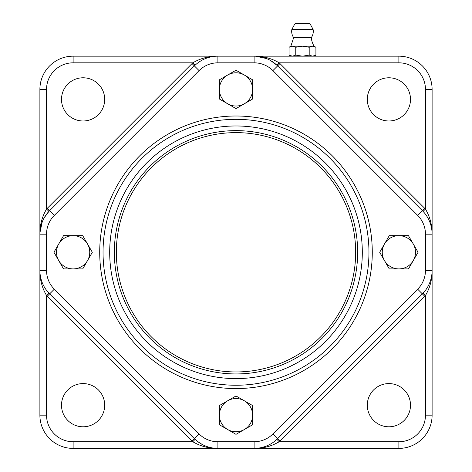 <?xml version="1.0" encoding="UTF-8"?>
<svg xmlns="http://www.w3.org/2000/svg" width="472" height="472" viewBox="0 0 472 472"><rect width="100%" height="100%" fill="white"/><g stroke="black" fill="none" stroke-linecap="round" stroke-linejoin="round"><path stroke-width="0.71" d="M410.504 405.188A21.606 21.606 0 0 1 378.101 423.897A21.606 21.606 0 0 1 378.101 386.479A21.606 21.606 0 0 1 410.504 405.188M410.504 99.385A21.606 21.606 0 0 1 378.101 118.094A21.606 21.606 0 0 1 378.101 80.677A21.606 21.606 0 0 1 410.504 99.385M104.701 99.385A21.606 21.606 0 0 1 72.299 118.094A21.606 21.606 0 0 1 72.299 80.677A21.606 21.606 0 0 1 104.701 99.385M104.701 405.188A21.606 21.606 0 0 1 72.299 423.897A21.606 21.606 0 0 1 72.299 386.479A21.606 21.606 0 0 1 104.701 405.188M311.88 143.11L306.057 139.287M355.664 252.29A119.664 119.664 0 0 1 176.168 355.917A119.664 119.664 0 0 1 176.168 148.656A119.664 119.664 0 0 1 355.664 252.29M227.693 429.555L219.38 424.759L219.38 415.159A16.62 16.62 0 0 0 244.307 429.555L236 434.352L227.693 429.555M219.38 405.566L227.693 400.769A16.62 16.62 0 0 0 219.38 415.159L219.38 405.566M236 395.973L244.307 400.769A16.62 16.62 0 0 0 227.693 400.769L236 395.973M252.62 415.159L252.62 424.759L244.307 429.555A16.62 16.62 0 0 0 244.307 400.769L252.62 405.566L252.62 415.159M244.307 75.019L252.62 79.821L252.62 89.415A16.62 16.62 0 0 0 227.693 75.019L236 70.222L244.307 75.019M252.62 99.008L244.307 103.805A16.62 16.62 0 0 0 252.62 89.415L252.62 99.008M236 108.607L227.693 103.805A16.62 16.62 0 0 0 244.307 103.805L236 108.607M219.38 89.415L219.38 79.821L227.693 75.019A16.62 16.62 0 0 0 227.693 103.805L219.38 99.008L219.38 89.415M46.533 270.391L39.89 270.391A33.241 33.241 0 0 0 49.625 293.897L54.321 289.194A26.591 26.591 0 0 1 46.533 270.391L46.533 234.183A26.591 26.591 0 0 1 54.321 215.38L199.09 70.611A26.591 26.591 0 0 1 217.893 62.823L254.107 62.823A26.591 26.591 0 0 1 272.91 70.611L417.679 215.38A26.591 26.591 0 0 1 425.467 234.183L425.467 270.391A26.591 26.591 0 0 1 417.679 289.194L272.91 433.963A26.591 26.591 0 0 1 254.107 441.751L254.107 448.4A33.241 33.241 0 0 0 277.613 438.665L422.375 293.897A33.241 33.241 0 0 0 423.048 293.206L425.467 295.49L425.467 415.159L432.11 415.159L432.11 89.415A33.241 33.241 0 0 0 398.875 56.174L73.125 56.174A33.241 33.241 0 0 0 39.89 89.415L39.89 415.159A33.241 33.241 0 0 0 73.125 448.4L217.893 448.4C209.68 448.506 202.075 445.479 195.078 439.338L192.8 441.751C200.494 446.258 208.86 448.477 217.893 448.4L398.875 448.4A33.241 33.241 0 0 0 432.11 415.159A33.241 33.241 0 0 1 398.875 448.4L398.875 441.751L279.2 441.751A36.562 36.562 0 0 0 279.961 441.013L424.729 296.245A36.562 36.562 0 0 0 425.467 295.49C429.974 287.796 432.187 279.43 432.11 270.391A33.241 33.241 0 0 1 422.375 293.897L424.729 296.245M254.107 441.751L217.893 441.751A26.591 26.591 0 0 1 199.09 433.963L194.387 438.665L49.625 293.897A33.241 33.241 0 0 1 39.89 270.391C39.819 279.436 42.032 287.802 46.533 295.49A36.562 36.562 0 0 0 47.271 296.245L192.039 441.013A36.562 36.562 0 0 0 192.8 441.751L73.125 441.751A26.591 26.591 0 0 1 46.533 415.159L46.533 295.49L48.952 293.206L47.979 292.127M272.91 433.963L277.613 438.665A33.241 33.241 0 0 1 254.107 448.4C263.14 448.477 271.5 446.264 279.2 441.751L276.922 439.338A33.241 33.241 0 0 0 277.613 438.665A33.241 33.241 0 0 1 276.922 439.338M425.467 234.183L432.11 234.183C432.181 225.138 429.968 216.778 425.467 209.084A36.562 36.562 0 0 0 424.729 208.329L279.961 63.561A36.562 36.562 0 0 0 279.2 62.823C271.5 58.31 263.134 56.097 254.107 56.174L254.219 56.174M217.893 62.823L217.893 56.174C208.854 56.103 200.488 58.321 192.8 62.823A36.562 36.562 0 0 0 192.039 63.561L47.271 208.329A36.562 36.562 0 0 0 46.533 209.084C42.026 216.784 39.807 225.15 39.89 234.183L39.89 234.065M271.783 443.308L270.019 444.341M264.308 446.795L261.512 447.562M259.635 447.934L256.815 448.288M255.535 56.203L266.296 58.493M270.757 60.646L276.922 65.242L279.2 62.823L398.875 62.823A26.591 26.591 0 0 1 425.467 89.415L425.467 209.084L423.048 211.367M39.919 232.755L42.203 221.987M44.362 217.527L48.952 211.367A33.241 33.241 0 0 1 49.625 210.677A33.241 33.241 0 0 0 39.89 234.183A33.241 33.241 0 0 1 49.625 210.677L47.271 208.329M199.09 70.611L194.387 65.909A33.241 33.241 0 0 1 217.893 56.174A33.241 33.241 0 0 0 194.387 65.909A33.241 33.241 0 0 1 195.078 65.242L192.8 62.823L73.125 62.823L73.125 56.174A33.241 33.241 0 0 0 39.89 89.415L46.533 89.415A26.591 26.591 0 0 1 73.125 62.823M195.078 65.242A33.241 33.241 0 0 0 194.387 65.909L49.625 210.677A33.241 33.241 0 0 0 48.952 211.367L46.533 209.084L46.533 89.415M311.29 37.648A19.942 19.942 0 0 0 314.11 46.203L290.846 46.203L293.672 37.648L311.29 37.648A10.803 10.803 0 0 0 313.095 29.4L291.861 29.4A10.803 10.803 0 0 0 293.672 37.648M309.561 23.6L295.395 23.6L294.811 23.948L310.145 23.948A0.667 0.667 0 0 0 309.561 23.6M290.846 56.174L289.047 55.136L289.047 47.241L292.404 46.203L295.761 47.241L295.761 55.136L302.481 56.174L309.195 55.136L309.195 47.241L302.481 46.203L295.761 47.241M289.047 55.136L292.404 56.174L295.761 55.136M309.195 55.136L312.553 56.174L315.91 55.136L315.91 47.241L312.553 46.203L309.195 47.241M417.679 215.38L422.375 210.677A33.241 33.241 0 0 1 432.11 234.183A33.241 33.241 0 0 0 422.375 210.677L277.613 65.909A33.241 33.241 0 0 0 254.107 56.174A33.241 33.241 0 0 1 277.613 65.909L279.961 63.561M357.658 252.29A121.658 121.658 0 0 1 175.171 357.646A121.658 121.658 0 0 1 175.171 146.928A121.658 121.658 0 0 1 357.658 252.29M103.043 252.29A132.956 132.956 0 0 0 236 385.246A132.956 132.956 0 0 0 368.957 252.29A132.956 132.956 0 0 0 236 119.328A132.956 132.956 0 0 0 103.043 252.29A132.956 132.956 0 0 0 236 385.246A132.956 132.956 0 0 0 368.957 252.29A132.956 132.956 0 0 0 236 119.328A132.956 132.956 0 0 0 103.043 252.29M194.387 438.665A33.241 33.241 0 0 0 217.893 448.4A33.241 33.241 0 0 1 194.387 438.665L192.039 441.013M398.875 268.904A16.62 16.62 0 0 0 413.266 243.977A16.62 16.62 0 0 0 384.479 243.977A16.62 16.62 0 0 0 398.875 268.904L389.276 268.904L379.683 252.29L389.276 235.67L408.469 235.67L418.062 252.29L408.469 268.904L398.875 268.904M73.125 235.67A16.62 16.62 0 0 0 58.734 260.597A16.62 16.62 0 0 0 87.521 260.597A16.62 16.62 0 0 0 73.125 235.67L82.724 235.67L92.317 252.29L82.724 268.904L63.531 268.904L53.938 252.29L63.531 235.67L73.125 235.67M425.467 89.415L432.11 89.415A33.241 33.241 0 0 0 398.875 56.174L398.875 62.823M46.533 415.159L39.89 415.159A33.241 33.241 0 0 0 73.125 448.4L73.125 441.751M425.467 415.159A26.591 26.591 0 0 1 398.875 441.751M423.048 293.206A33.241 33.241 0 0 1 422.375 293.897A33.241 33.241 0 0 0 432.11 270.391L425.467 270.391M277.613 438.665L279.961 441.013M422.375 210.677L424.729 208.329M194.387 65.909L192.039 63.561M49.625 293.897L47.271 296.245M99.716 252.29A136.284 136.284 0 0 0 304.139 370.313A136.284 136.284 0 0 0 304.139 134.266A136.284 136.284 0 0 0 99.716 252.29M109.693 252.29A126.307 126.307 0 0 1 299.154 142.898A126.307 126.307 0 0 1 299.154 361.676A126.307 126.307 0 0 1 109.693 252.29M199.09 433.963L54.321 289.194M217.893 441.751L217.893 448.4M417.679 289.194L422.375 293.897M272.91 70.611L277.613 65.909M254.107 62.823L254.107 56.174M54.321 215.38L49.625 210.677M46.533 234.183L39.89 234.183M259.783 56.658L265.571 58.215M40.374 228.507L41.925 222.719M294.811 23.948L291.861 29.4M310.145 23.948L313.095 29.4M290.846 46.203L289.047 47.241M314.11 46.203L315.91 47.241M314.11 56.174L315.91 55.136"/></g></svg>
